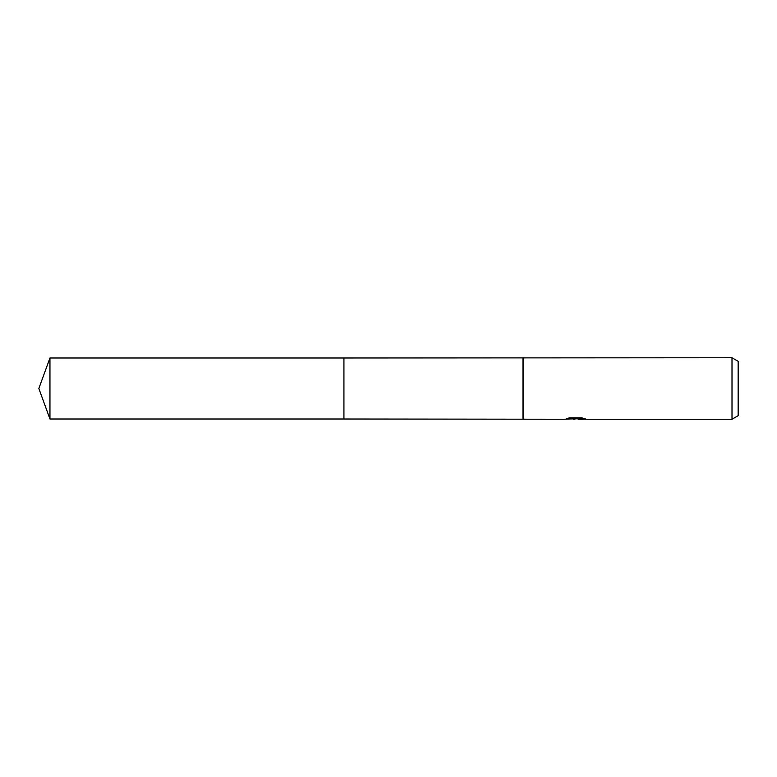 <?xml version="1.0" encoding="UTF-8"?>
<svg xmlns="http://www.w3.org/2000/svg" width="777" height="777" viewBox="0 0 777 777"><rect width="100%" height="100%" fill="white"/><g stroke="black" fill="none" stroke-linecap="round" stroke-linejoin="round"><path stroke-width="1.17" d="M569.483 417.871L576.213 417.871L576.213 418.657L564.52 419.24L343.929 419.007L343.929 357.993L732.002 357.76L738.15 361.315L738.15 415.685L732.002 419.24L578.234 419.24L578.117 418.453L581.915 417.89M522.979 419.007L522.979 357.993M523.747 419.24L523.747 357.76M578.117 418.754L571.406 418.939M574.98 419.24L573.523 419.24M732.002 419.24L732.002 357.76M576.213 418.657L566.384 418.657L569.58 417.851L581.711 417.851L585.227 418.745L578.117 419.221M49.951 419.007L49.951 357.993L343.929 357.993L343.929 419.007L49.951 419.007L38.85 388.5L49.951 357.993M576.213 418.473L578.117 418.473"/></g></svg>
